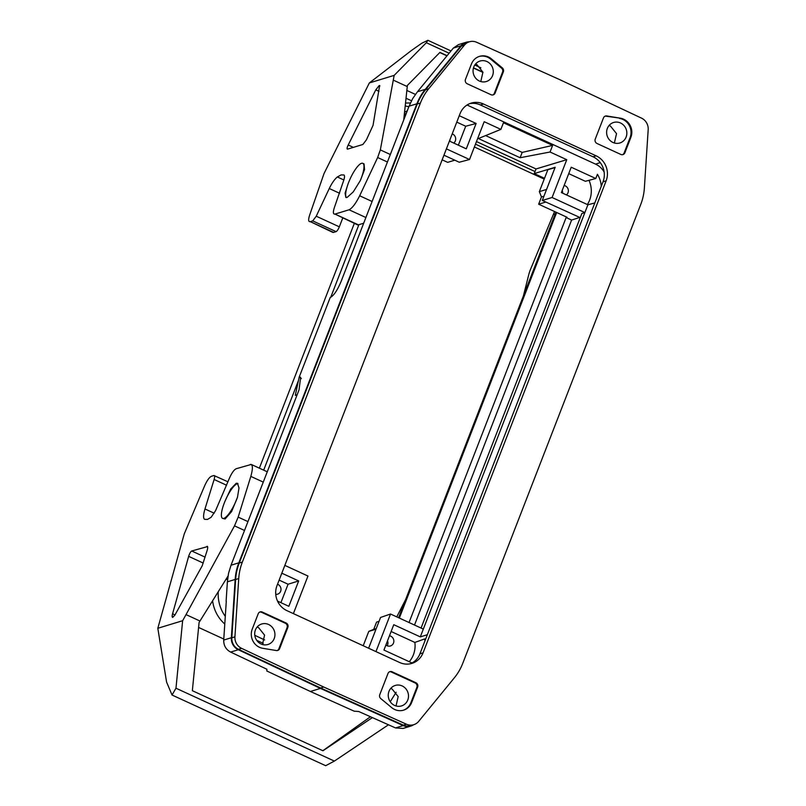 <?xml version="1.0" encoding="UTF-8"?>
<svg xmlns="http://www.w3.org/2000/svg" width="806" height="806" viewBox="0 0 806 806"><rect width="100%" height="100%" fill="white"/><g stroke="black" fill="none" stroke-linecap="round" stroke-linejoin="round"><path stroke-width="1.21" d="M416.863 103.803L409.075 106.18L412.632 98.664L417.468 91.743L453.335 48.088L458.473 44.622L466.13 42.285A11.899 11.183 -107 0 0 460.972 45.761L425.256 89.375A55.221 51.896 73 0 0 416.863 103.803L238.818 562.83A55.221 51.896 -107 0 0 235.171 579.443L231.362 637.727A11.899 11.183 73 0 0 238.294 649.737L230.617 652.074L266.897 669.252L266.816 670.985L310.381 691.477L320.445 688.415L403.171 725.591L395.504 727.929L403.101 728.443L410.758 726.105A11.899 11.183 -107 0 1 403.171 725.591M230.617 652.074C225.932 649.545 223.635 645.535 223.715 640.065L226.285 601.306M257.134 627.038L258.545 627.562L264.57 635.128L262.444 644.508M555.898 212.149L398.587 617.718M310.381 691.477L354.227 711.194L358.71 711.497L395.504 727.929M323.73 687.024L241.578 648.356A11.425 10.74 73 0 1 234.929 636.831L238.737 578.537A54.748 51.443 -107 0 1 242.354 562.074L420.4 103.047A54.748 51.443 73 0 1 428.721 88.741L464.437 45.126A11.425 10.74 -107 0 1 469.384 41.791A11.425 10.74 -107 0 1 476.658 42.285L559.384 79.472L641.536 118.139A11.425 10.74 73 0 1 648.185 129.665L644.377 187.959A54.748 51.443 -107 0 1 640.76 204.422L462.715 663.449A54.748 51.443 73 0 1 454.393 677.755L418.677 721.37A11.425 10.74 -107 0 1 413.73 724.705A11.425 10.74 -107 0 1 406.456 724.211L323.73 687.024L320.617 687.981L238.465 649.304L241.578 648.356M620.348 118.19L606.787 115.963A3.335 3.133 -107 0 0 603.482 117.888L595.251 139.106A3.335 3.133 -107 0 0 597.004 143.488L620.801 154.43A3.335 3.133 -107 0 0 624.902 152.747L630.876 137.332A13.803 12.977 73 0 0 620.348 118.19L606.011 116.195A3.335 3.133 -107 0 0 605.054 116.195M606.132 180.836A19.042 17.893 -107 0 0 596.158 155.84L483.479 103.994A19.042 17.893 73 0 0 471.198 103.108A19.042 17.893 73 0 0 460.065 113.636L276.982 585.66A19.042 17.893 73 0 0 286.956 610.656L399.635 662.502A19.042 17.893 -107 0 0 411.906 663.388A19.042 17.893 -107 0 0 423.049 652.86L606.132 180.836L603.019 181.793L419.936 653.807A19.042 17.893 -107 0 1 410.325 663.791M411.654 702.51L417.639 687.095A3.335 3.133 -107 0 0 415.896 682.722L392.089 671.771A3.335 3.133 -107 0 0 387.998 673.453L379.767 694.671A3.335 3.133 -107 0 0 380.795 698.601L391.716 707.638A13.803 12.977 73 0 0 394.688 709.502A13.803 12.977 73 0 0 403.584 710.157A13.803 12.977 73 0 0 411.654 702.51L410.879 702.751L416.863 687.337A3.335 3.133 -107 0 0 415.11 682.954L391.313 672.003A3.335 3.133 -107 0 0 389.56 671.761M491.015 94.725L467.218 83.774A3.335 3.133 -107 0 1 465.475 79.401L471.45 63.986A13.803 12.977 73 0 1 479.53 56.349A13.803 12.977 73 0 1 491.398 58.858L502.319 67.895A3.335 3.133 -107 0 1 503.347 71.825L495.116 93.043A3.335 3.133 -107 0 1 491.015 94.725M262.313 612.066L286.11 623.008A3.335 3.133 -107 0 1 287.853 627.39L279.632 648.608A3.335 3.133 -107 0 1 276.327 650.533L262.766 648.306A13.803 12.977 -107 0 1 252.228 629.164L258.212 613.749A3.335 3.133 -107 0 1 262.313 612.066L261.527 612.298L285.334 623.25A3.335 3.133 -107 0 1 287.077 627.622L278.846 648.84A3.335 3.133 -107 0 1 277.284 650.543M413.609 724.735A11.899 11.183 -107 0 1 410.758 726.105M297.132 394.789L295.298 395.343L299.167 377.168L330.208 297.495C333.684 295.782 337.311 290.462 341.069 281.526L409.075 106.18M404.249 115.067A35.706 33.55 -107 0 1 406.425 113.021M624.902 152.747L624.116 152.989L630.101 137.564A13.803 12.977 73 0 0 619.572 118.422M502.319 67.895L501.534 68.137A3.335 3.133 -107 0 1 502.571 72.056L494.34 93.274A3.335 3.133 -107 0 1 492.768 94.977M449.426 141.07L466.291 148.838L476.124 123.469L459.259 115.701M475.48 144.153L535.023 171.547L536.03 168.948L566.759 159.689L550.055 152.012L552.624 145.402L503.448 122.774L500.889 129.383L484.184 121.706L469.525 159.507L446.393 148.868M566.759 159.689L552.09 197.5L584.874 212.572L587.896 204.784L561.379 192.584L571.222 167.215L595.785 178.519L597.427 174.287A24.351 22.88 73 0 1 601.266 186.297M467.067 105.012L595.563 164.132A19.042 17.893 -107 0 1 604.127 172M320.445 688.415L238.294 649.737M259.784 612.056A3.335 3.133 -107 0 1 261.527 612.298M268.6 624.499A10.71 10.065 -107 0 1 274.937 634.977A10.71 10.065 -107 0 1 267.945 644.488A10.71 10.065 -107 0 1 261.043 643.984A10.71 10.065 -107 0 1 254.706 633.506A10.71 10.065 -107 0 1 261.698 623.995A10.71 10.065 -107 0 1 268.6 624.499M596.158 155.84L593.045 156.787L480.356 104.951A19.042 17.893 73 0 0 469.666 103.652M593.045 156.787A19.042 17.893 -107 0 1 603.019 181.793M235.171 579.443L227.383 581.811L228.541 573.298L231.04 565.207L299.046 389.852L300.628 377.258L299.167 377.168M358.892 224.683L330.732 297.273M298.452 380.492L263.673 470.16M403.191 710.267A13.803 12.977 73 0 0 410.879 702.751M536.03 168.948L476.487 141.564M227.383 581.811L226.113 601.216M624.116 152.989A3.335 3.133 -107 0 1 622.554 154.681M500.889 129.383L478.381 138.531L520.112 157.734L522.177 152.405L485.625 135.589M609.034 125.535L610.444 126.058L616.53 133.625L614.384 143.005M620.509 122.986A10.71 10.065 -107 0 1 626.846 133.464A10.71 10.065 -107 0 1 619.854 142.974A10.71 10.065 -107 0 1 612.953 142.471A10.71 10.065 -107 0 1 606.616 131.993A10.71 10.065 -107 0 1 613.608 122.482A10.71 10.065 -107 0 1 620.509 122.986M399.353 618.071L556.664 212.502M480.799 81.547L482.925 72.177L476.9 64.611L475.49 64.087M394.597 705.431A10.71 10.065 73 0 0 401.499 705.925A10.71 10.065 73 0 0 408.491 696.424A10.71 10.065 73 0 0 402.154 685.936A10.71 10.065 73 0 0 395.252 685.443A10.71 10.065 73 0 0 388.26 694.943A10.71 10.065 73 0 0 394.597 705.431M218.275 591.664A35.706 33.55 73 0 0 225.287 616.378M264.62 639.944L254.797 635.319M479.399 81.033A10.71 10.065 73 0 0 486.3 81.537A10.71 10.065 73 0 0 493.292 72.026A10.71 10.065 73 0 0 486.955 61.548A10.71 10.065 73 0 0 480.054 61.044A10.71 10.065 73 0 0 473.062 70.555A10.71 10.065 73 0 0 479.399 81.033M396.028 705.955L398.174 696.575L392.089 689.009L390.678 688.485M501.534 68.137L490.612 59.1A13.803 12.977 73 0 0 479.147 56.47M425.558 639.309L424.691 638.916A24.351 22.88 -107 0 1 424.903 640.992M427.341 634.725L420.299 636.891L393.771 624.69L383.938 650.059L412.017 662.975M420.299 636.891L584.874 212.572L581.861 213.489L421.064 628.055M375.959 651.601L390.537 614.021L423.321 629.093M293.384 613.618L307.963 576.028L284.84 565.389M277.526 601.105L288.84 606.313L298.683 580.945L281.818 573.187M227.937 481.807L213.953 475.51C214.819 475.49 214.87 476.82 214.124 479.499L204.966 508.969C203.283 514.732 203.152 518.177 204.553 519.306L207.495 519.427L211.122 517.301L215.605 510.591L228.572 480.205C231.241 473.666 233.79 469.838 236.239 468.719L251.271 464.447L267.26 471.802M466.13 42.285A11.899 11.183 -107 0 1 469.263 41.831M564.119 185.501A5.239 4.917 -107 0 1 566.417 194.901M535.023 171.547L534.227 173.592L544.513 178.317M580.249 217.65L542.307 200.442L552.09 197.5M213.953 475.51L211.515 476.255C209.399 477.142 207.102 480.356 204.603 485.897L184.272 533.854L157.815 628.287L166.59 682.098L172.051 695.024L325.674 765.7L334.369 761.086L388.472 724.785M172.051 695.024L175.97 688.213L182.64 620.711L186.025 614.605L199.969 621.023L199.102 622.393L192.352 690.692L322.944 750.769L372.382 717.602M562.205 190.458A5.239 4.917 -107 0 1 562.588 193.138M550.055 152.012L520.112 157.734M469.525 159.507L459.259 162.238L443.945 155.195M522.177 152.405L552.624 145.402M458.352 145.181L465.707 126.24L476.124 123.469M465.707 126.24L456.77 122.129M452.216 133.877A5.239 4.917 -107 0 1 453.738 143.055M449.879 139.901A5.239 4.917 -107 0 1 449.909 141.302M454.796 160.182L447.673 162.359L442.151 159.82M172.544 617.356L174.751 615.351L202.205 565.802L207.182 550.327C207.938 547.637 207.877 546.307 207.011 546.337L207.333 546.337M546.569 189.44L539.345 191.637L547.868 169.663L555.032 167.628M542.307 200.442L555.163 167.285L534.227 173.592M543.949 196.201L541.471 196.956L539.345 191.637M409.045 622.534L566.124 217.549L567.031 217.267L538.65 204.21L545.773 202.044M538.65 204.21L541.471 196.956M379.052 621.335L376.563 622.091L373.752 629.345L376.241 628.589M566.124 217.549L571.595 220.058L414.506 625.043M579.433 217.529L571.595 220.058M409.247 661.706A24.623 23.132 73 0 0 413.407 654.774A24.623 23.132 73 0 0 414.878 642.432L424.691 638.916M414.878 642.432L391.132 631.511M347.88 184.453L345.079 193.128L345.865 197.46L347.074 197.47L353.23 191.939L360.262 180.685A19.042 4.997 -65.3 0 0 362.781 163.326A19.042 4.997 -65.3 0 0 347.88 184.453A19.042 4.997 -65.3 0 0 346.399 197.571M389.469 635.793A5.239 4.917 -107 0 1 390.436 645.959A5.239 4.917 -107 0 1 385.903 644.981M387.515 640.82A5.239 4.917 -107 0 1 387.132 645.747M373.752 629.345L368.775 631.4L363.214 645.737M390.537 614.021L380.553 617.456L368.624 648.226M368.775 631.4L375.999 629.194M172.857 617.366C172.051 617.426 171.95 616.237 172.565 613.809L188.654 556.362C189.581 553.43 190.609 551.636 191.727 550.992L207.565 546.579M277.526 584.239A5.239 4.917 -107 0 1 275.743 594.344M237.961 483.65A19.042 4.997 114.7 0 0 237.246 483.751A19.042 4.997 114.7 0 0 225.096 501.01A19.042 4.997 -65.3 0 0 222.567 518.369A19.042 4.997 -65.3 0 0 223.806 518.389A19.042 4.997 -65.3 0 0 237.478 497.242L231.604 511.609L225.106 518.993L222.567 518.369M280.911 602.666L288.064 584.219L279.128 580.108M298.683 580.945L288.064 584.219M594.818 202.941L587.896 204.784M587.362 204.533A24.623 23.142 73 0 0 589.619 200.13A24.623 23.142 73 0 0 588.995 180.322M568.724 173.633L585.368 181.29L595.785 178.519M354.318 223.383L259.371 468.175M407.282 110.815A35.232 33.106 73 0 0 404.541 112.306M256.741 640.357L263.26 643.359M212.603 600.772A35.232 33.106 73 0 0 224.783 624.035M474.381 146.984L544.201 179.113M469.384 41.791L466.271 42.738A11.425 10.74 -107 0 0 461.314 46.073L425.598 89.688A54.748 51.443 73 0 0 417.286 103.994L239.241 563.021A54.748 51.443 -107 0 0 235.624 579.494L231.816 637.778A11.425 10.74 73 0 0 238.465 649.304M413.73 724.705L410.617 725.652A11.425 10.74 -107 0 1 403.343 725.158L320.617 687.981M360.262 180.685L364.544 169.663L364.05 163.9L362.781 163.326M403.735 119.963L407.383 85.426L439.935 52.39L447.118 55.695M343.87 179.97L337.341 176.967L341.119 174.912L343.91 174.962C344.696 175.436 344.706 177.018 343.94 179.708L334.933 205.963C332.848 211.696 332.868 214.396 335.004 214.084L357.441 224.824A14.286 3.748 -65.3 0 0 358.378 224.844L363.677 223.222M358.378 224.844L335.004 214.084L349.079 209.792C352.282 208.129 355.809 203.465 359.667 195.777L377.651 157.513L380.331 149.906L394.164 75.381L369.339 82.947L324.002 173.592L309.635 215.121C308.154 219.816 308.376 221.993 310.28 221.63L332.727 232.36A14.286 3.748 -65.3 0 0 333.654 232.38L336.092 231.634A4.765 1.249 -65.3 0 0 339.326 226.829L342.731 218.053M379.626 85.537L373.047 125.363L366.418 139.801L362.891 144.465L347.598 149.13C346.731 149.13 346.933 147.75 348.212 145.009L375.787 89.859L379.122 85.597L379.817 85.758M333.654 232.38L310.28 221.63L312.718 220.884L316.244 216.21L329.261 188.513C331.941 183.033 334.641 179.174 337.341 176.967M369.339 82.947L411.634 50.345L421.79 43.222L427.885 40.3L426.334 42.728L394.164 75.381M393.328 80.147L407.272 86.564M473.495 67.825L482.915 72.167M554.568 211.535L530.781 268.73A14.286 3.748 -65.3 0 0 528.726 274.796L523.366 296.024M405.216 105.969L408.864 106.735M415.422 94.403L406.859 90.463M439.774 52.551L446.977 55.856M473.434 68.036L482.975 72.419M411.503 100.76L406.033 98.251M410.435 102.967L405.529 103.047M228.038 576.028L199.969 621.023M157.815 628.287L182.64 620.711M250.323 464.427C252.872 464.417 253.044 468.407 250.827 476.396L238.173 517.109L234.506 525.865L186.025 614.605M225.096 501.01L230.647 489.081L236.208 483.278L237.488 483.308L239.009 487.983L237.478 497.242M396.149 692.273L390.245 701.734M405.66 599.503L396.764 616.882M198.608 627.451L223.786 639.037M370.458 716.736L322.833 750.718M630.876 137.332L630.101 137.564M606.787 115.963L606.011 116.195M503.347 71.825L502.571 72.056M231.362 637.727L223.715 640.065M299.318 377.117L301.343 378.619M225.831 579.564L227.624 579.02M238.818 562.83L231.04 565.207M423.049 652.86L419.936 653.807M287.853 627.39L287.077 627.622M286.11 623.008L285.334 623.25M392.089 671.771L391.313 672.003M415.896 682.722L415.11 682.954M483.479 103.994L480.356 104.951M279.632 648.608L278.846 648.84M425.256 89.375L417.468 91.743M417.639 687.095L416.863 687.337M595.563 164.132L600.238 162.611M495.116 93.043L494.34 93.274M460.972 45.761L453.335 48.088M491.398 58.858L490.612 59.1M175.97 688.213L334.369 761.086M172.565 613.809L174.993 614.918M203.223 563.062L188.654 556.362M231.816 637.778L234.929 636.831M235.624 579.494L238.737 578.537M239.241 563.021L242.354 562.074M417.286 103.994L420.4 103.047M425.598 89.688L428.721 88.741M461.314 46.073L464.437 45.126M403.343 725.158L406.456 724.211M353.36 147.377L348.212 145.009M379.001 91.34L375.787 89.859M379.858 85.93L379.122 85.597M336.092 231.634L312.718 220.884M349.079 209.792L365.894 217.529M359.667 195.777L372.11 201.5M387.424 162.006L377.651 157.513M480.88 67.825L474.784 65.024M449.133 53.216L426.334 42.728M555.213 213.922L553.48 214.446M390.336 154.51L380.331 149.906M339.598 193.269L329.261 188.513M339.326 226.829L316.244 216.21M205.067 557.127L191.727 550.992M250.827 476.396L263.26 482.109M247.946 521.613L238.173 517.109M244.51 530.459L234.506 525.865M214.124 479.499L226.587 485.232M204.966 508.969L214.235 513.231M450.997 50.939L427.885 40.3"/></g></svg>
